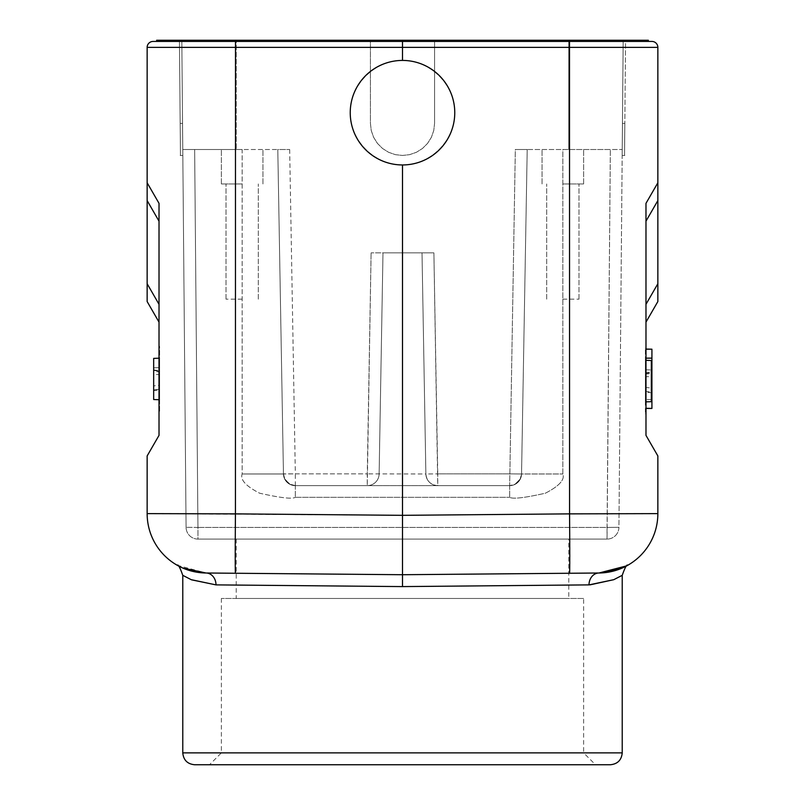 <?xml version="1.0" encoding="UTF-8"?>
<svg xmlns="http://www.w3.org/2000/svg" width="805" height="805" viewBox="0 0 805 805"><rect width="100%" height="100%" fill="white"/><g stroke="black" fill="none" stroke-linecap="round" stroke-linejoin="round"><path stroke-width="0.6" stroke-dasharray="4.03 3.02" d="M583.625 598.467L221.375 598.467L583.625 598.467L583.625 752.876L221.375 752.876L583.625 752.876L595.499 764.75L209.501 764.75L595.499 764.75M645.982 349.199L645.982 408.437L645.982 349.058L645.982 408.437L645.982 349.058L651.919 349.199L651.919 358.175L645.982 358.175M645.982 203.343L645.982 221.164L645.982 203.343L657.856 182.775L657.856 301.543L645.982 322.121L645.982 203.343L657.856 182.775L645.982 203.343M645.982 221.164L645.982 304.3L645.982 221.164L657.856 200.586M645.982 360.328L651.326 360.519L645.389 360.308L645.982 360.308L645.982 348.434L645.982 360.308L645.389 360.308L645.389 348.434L645.389 360.308L651.326 360.519L651.326 401.675L645.389 401.886L651.326 401.675L651.326 360.519L651.326 401.675L645.389 401.886L651.326 401.675L645.389 401.886L645.389 413.76L645.389 360.308L645.389 401.886L645.389 360.308L645.389 401.886L645.389 360.308L645.389 401.886L645.389 360.308L645.389 401.886L645.389 360.308L645.389 401.886L645.982 401.886L645.982 413.76L645.982 360.308L645.982 401.886L645.389 401.886L645.982 401.866M651.919 358.175L651.919 408.437L645.982 408.437L645.982 349.058L651.919 349.199M159.611 385.283L159.611 358.175L153.675 358.386L153.675 399.532L153.675 358.386L153.675 399.532L153.675 358.386L153.675 399.532L153.675 358.386L153.675 389.942L153.675 358.386L159.611 358.175L159.611 385.283L153.675 385.917M159.611 371.98L159.611 399.743L159.611 358.175L153.675 358.386L159.611 358.175L159.611 399.743L153.675 399.532L153.675 358.386L159.611 358.175L159.611 399.743L153.675 399.532L153.675 369.938L153.675 399.532L153.675 370.441L153.675 399.532L159.611 399.743L159.611 371.98L153.675 371.347M159.611 370.713L159.611 399.743L153.675 399.532L159.611 399.743L153.675 399.532L159.611 399.743L159.611 358.175L153.675 358.386L159.611 358.175L153.675 358.386L159.611 358.175L159.611 367.613L153.675 367.825L159.611 367.613L159.611 358.175L153.675 358.386L159.611 358.175L159.611 399.743L153.675 399.532L159.611 399.743L159.611 358.175L153.675 358.386L159.611 358.175L159.611 399.743L153.675 399.532L159.611 399.743L159.611 370.713L153.675 369.938M159.611 390.043L159.611 374.617L153.675 374.416L153.675 390.566L153.675 374.416L159.611 374.617L159.611 390.043L153.675 390.566M159.611 389.248L159.611 358.175L159.611 389.248L153.675 389.942M159.611 371.186L159.611 399.743L153.675 399.532L159.611 399.743L159.611 371.186L153.675 370.441M159.018 399.743L159.611 399.743L159.611 411.617L159.018 411.617L159.611 411.617L159.611 399.743L159.018 399.723L159.018 358.175L159.018 399.723L159.611 399.743L159.611 358.175L159.018 358.195L159.611 358.175L159.611 399.743L159.611 346.301L159.018 346.301L159.611 346.301L159.611 358.175L159.018 358.175M147.144 455.942L147.144 513.62L402.5 515.331L402.5 164.955C430.464 165.166 454.966 140.664 454.755 112.7C454.966 84.736 430.464 60.234 402.5 60.445A52.255 52.255 90 0 0 357.239 138.832A52.255 52.255 90 0 0 447.761 138.832A52.255 52.255 90 0 0 402.5 60.445C374.536 60.234 350.034 84.736 350.245 112.7C350.034 140.664 374.536 165.166 402.5 164.955C430.464 165.166 454.966 140.664 454.755 112.7C454.966 84.736 430.464 60.234 402.5 60.445L402.5 41.437L569.507 41.437L156.643 41.437L648.357 41.437L648.357 40.25L569.477 40.25L569.477 41.437L651.919 41.437A5.937 5.937 0 0 1 657.856 47.374A5.937 5.937 0 0 0 651.919 41.437M651.326 360.519L651.326 401.675L651.326 360.519L645.389 360.308L651.326 360.519L651.326 401.675L651.326 360.519L645.389 360.308L651.326 360.519M645.389 387.416L651.326 388.05M645.389 374.124L651.326 373.49M645.389 392.186L645.389 376.76L651.326 376.549L651.326 392.699L651.326 376.549L645.389 376.76L645.389 392.186L651.326 392.699M645.389 401.886L651.326 401.675L651.326 372.081L651.326 401.675L651.326 372.584L651.326 401.675L645.389 401.886M645.389 369.757L651.326 369.958L645.389 369.757M645.389 391.391L651.326 392.075M645.389 372.846L651.326 372.081M645.389 373.329L651.326 372.584M645.389 348.434L645.982 348.434L645.389 348.434M645.389 413.76L645.982 413.76L645.389 413.76M657.856 182.775L657.856 47.374L569.558 47.374L569.558 513.872L657.856 513.62L657.856 455.942M569.558 573.261L402.5 574.72L569.558 573.261A59.389 0.513 -90.5 0 0 569.558 513.872L402.5 515.331L402.5 574.72L206.01 572.999A11.874 10.083 90.5 0 1 215.992 584.883L402.5 586.593L589.008 584.883A11.874 10.083 89.5 0 1 598.99 572.999L402.5 574.72L206.01 572.999L402.5 574.72L402.5 586.593M295.334 485.636L289.277 483.976L284.95 479.549L283.451 473.974L284.608 478.884L290.042 484.348L295.334 485.636L509.666 485.636L295.334 485.636L295.334 497.309L295.334 485.636L367.251 485.636A11.874 11.874 0 0 0 379.125 473.974A11.874 11.874 0 0 1 367.251 485.636L295.334 485.636L295.334 473.863L283.451 473.974A11.874 11.874 0 0 0 295.334 485.636C288.2 484.942 284.246 481.038 283.451 473.914L277.795 149.519L283.451 473.974L277.795 149.519L182.775 149.519L236.217 149.519L236.217 40.25L181.819 40.25L182.826 155.456L181.819 40.25L179.445 40.25L180.169 123.386L179.445 40.25L181.819 40.25L182.826 155.456L181.819 40.25L179.445 40.25L180.451 155.456L179.445 40.25L181.819 40.25L182.775 149.519L181.819 40.25L434.569 40.25L434.569 123.386L434.569 40.25L623.181 40.25L622.456 123.386L623.181 40.25L625.555 40.25L624.831 123.386L625.555 40.25L623.181 40.25L622.174 155.456L623.181 40.25L625.555 40.25L624.549 155.456L625.555 40.25L434.569 40.25L434.569 123.386L433.764 130.521L431.389 137.303L427.576 143.381L422.494 148.462L416.416 152.286L409.634 154.651L402.5 155.456L395.366 154.651L388.584 152.286L382.506 148.462L377.424 143.381L373.611 137.303L371.236 130.521L370.431 123.386L370.431 40.25L370.431 123.386L371.236 130.521L373.611 137.303L377.424 143.381L382.506 148.462L388.584 152.286L395.366 154.651L402.5 155.456L409.634 154.651L416.416 152.286L422.494 148.462L427.576 143.381L431.389 137.303L433.764 130.521L434.569 123.386L434.569 40.25L370.431 40.25L370.431 123.386L371.236 130.521L373.611 137.303L377.424 143.381L382.506 148.462L388.584 152.286L395.366 154.651L402.5 155.456L409.634 154.651L416.416 152.286L422.494 148.462L427.576 143.381L431.389 137.303L433.764 130.521L434.569 123.386L433.764 130.521L431.389 137.303L427.576 143.381L422.494 148.462L416.416 152.286L409.634 154.651L402.5 155.456L395.366 154.651L388.584 152.286L382.506 148.462L377.424 143.381L373.611 137.303L371.236 130.521L370.431 123.386L370.431 40.25L236.217 40.25L236.217 149.519L289.669 149.519L277.795 149.519L283.451 473.974L242.164 473.974L283.451 473.974A11.874 11.874 0 0 0 295.334 485.636M509.666 485.636L509.666 497.309L509.666 485.636L515.723 483.976L520.05 479.549L521.549 473.974A11.874 11.874 0 0 1 509.666 485.636L437.749 485.636A11.874 11.874 90 0 1 425.875 473.974A11.874 11.874 0 0 0 437.749 485.636A11.874 11.874 0 0 1 425.875 473.974L437.749 473.863L425.875 473.974A11.874 11.874 0 0 0 437.749 485.636L509.666 485.636A11.874 11.874 0 0 0 521.549 473.974L527.205 149.519L521.549 473.974L562.836 473.974L521.549 473.974L527.205 149.519L521.549 473.974L509.666 473.863L521.549 473.974L520.392 478.874L514.938 484.358L509.666 485.636L515.331 149.519L622.225 149.519L618.924 527.315L607.051 527.416L618.924 527.315A11.874 11.874 0 0 1 607.051 539.088A11.874 11.874 0 0 0 618.924 527.315L622.225 149.519L515.331 149.519L527.205 149.519L515.331 149.519L509.666 485.636A11.874 11.874 0 0 0 521.549 473.974L521.549 473.974A11.874 11.874 0 0 1 509.666 485.636M562.836 299.168L578.996 299.168L562.836 299.168M562.836 183.963L583.625 183.963L562.836 183.963M562.836 149.519L610.351 149.519L562.836 149.519L562.836 473.974C564.989 479.689 559.163 486.099 545.377 493.203C524.659 497.862 512.755 499.231 509.666 497.309C512.755 499.231 524.659 497.862 545.377 493.203C559.163 486.099 564.989 479.689 562.836 473.974L562.836 149.519M382.989 252.851L379.125 473.974L382.989 252.851L422.011 252.851L425.875 473.974L422.011 252.851L425.875 473.974L422.011 252.851L382.989 252.851L379.125 473.974A11.874 11.874 0 0 1 367.251 485.636A11.874 11.874 0 0 0 379.125 473.974L382.989 252.851L371.105 252.851L433.895 252.851L382.989 252.851M433.895 252.851L422.011 252.851L433.895 252.851L437.749 473.863L509.666 473.863L437.749 473.863L437.749 485.636A11.874 11.874 0 0 1 425.875 473.974L367.251 473.863L425.875 473.974L422.011 252.851L425.875 473.974C426.67 481.078 430.635 484.962 437.749 485.636L433.895 252.851M624.831 123.386L624.549 155.456L624.831 123.386L622.456 123.386L622.174 155.456L622.456 123.386L624.831 123.386M623.181 40.25L622.225 149.519L623.181 40.25M242.164 299.168L226.004 299.168L242.164 299.168M242.164 183.963L221.375 183.963L242.164 183.963M180.169 123.386L180.451 155.456L180.169 123.386L182.544 123.386L180.169 123.386M242.164 149.519L182.775 149.519L186.076 527.315L182.775 149.519L242.164 149.519L242.164 473.974C240.011 479.689 245.837 486.099 259.623 493.203C280.341 497.862 292.245 499.231 295.334 497.309C292.245 499.231 280.341 497.862 259.623 493.203C245.837 486.099 240.011 479.689 242.164 473.974L242.164 149.519M197.95 527.416L186.076 527.315L197.95 527.416L194.649 149.519L197.95 527.416L607.051 527.416L607.051 539.088L197.95 539.088L607.051 539.088L610.351 149.519L607.051 527.416L197.95 527.416L197.95 539.088A11.874 11.874 0 0 1 186.076 527.315A11.874 11.874 0 0 0 197.95 539.088L197.95 527.416M235.442 573.261A59.389 0.513 90.5 0 1 235.442 513.872L235.523 40.25L156.643 40.25L156.643 41.437L402.5 41.437L402.5 40.25L569.477 40.25M235.523 40.25L402.5 40.25M648.357 41.437L569.477 41.437L569.558 47.374L147.144 47.374L147.144 182.775L159.018 203.343L159.018 322.121L147.144 301.543L147.144 283.732L159.018 304.3L159.018 221.164L147.144 200.586L147.144 182.775L159.018 203.343L159.018 221.164M568.783 539.088L236.217 539.088L568.783 539.088L568.783 598.467L236.217 598.467L568.783 598.467M194.649 764.75L610.351 764.75M622.225 575.334L613.752 579.691M191.57 579.831L182.775 575.334M626.843 565.814L627.669 565.352M177.201 565.271L206.01 572.999A59.389 59.389 0 0 1 147.144 513.62A59.389 59.389 0 0 0 206.01 572.999M402.5 60.445C374.536 60.234 350.034 84.736 350.245 112.7C350.034 140.664 374.536 165.166 402.5 164.955M159.018 346.301L159.018 411.617M147.144 200.586L147.144 283.732M147.144 182.775L159.018 203.343L147.144 182.775M651.326 374.295L651.919 374.295M651.326 383.2L651.919 383.2M651.326 399.32L651.919 399.32M651.919 408.437L651.919 349.058L651.919 408.437M651.919 408.286L645.982 408.286M645.982 304.3L657.856 283.732M295.334 497.309L509.666 497.309L295.334 497.309M568.783 149.519L568.783 40.25L568.783 149.519M289.669 149.519L295.334 473.863L367.251 473.863L371.105 252.851L367.251 485.636L367.251 473.863L283.451 473.863M367.251 485.636A11.874 11.874 0 0 0 379.125 473.974M197.95 539.088A11.874 11.874 0 0 1 186.076 527.315M622.225 752.876L182.775 752.876M221.375 598.467L221.375 752.876L209.501 764.75M578.996 299.168L578.996 183.963L578.996 299.168M546.686 299.168L546.686 183.963L546.686 299.168M583.625 183.963L583.625 149.519L583.625 183.963M542.057 183.963L542.057 149.519L542.057 183.963M622.456 155.456L624.831 155.456L622.456 155.456M258.314 299.168L258.314 183.963L258.314 299.168M226.004 299.168L226.004 183.963L226.004 299.168M262.943 183.963L262.943 149.519L262.943 183.963M221.375 183.963L221.375 149.519L221.375 183.963M180.169 155.456L182.544 155.456L180.169 155.456M283.501 474.789L283.571 475.443M284.608 478.874L290.021 484.389M514.576 484.58L515.723 483.976M520.05 479.549L520.915 477.586M521.046 477.164L521.539 474.125M521.509 474.779L521.429 475.443M520.392 478.874L514.959 484.399M290.424 484.58L289.277 483.976M284.95 479.549L284.084 477.586M283.954 477.164L283.461 474.125M236.217 539.088L236.217 598.467M620.736 568.672L619.759 569.055M176.838 565.05L177.432 565.402M185.241 569.065L184.265 568.672M651.919 399.532L645.982 399.532L651.919 399.532M651.919 357.963L645.982 357.963L651.919 357.963"/><path stroke-width="1.21" d="M645.982 349.199L651.919 349.199L645.982 349.058L645.982 322.121L657.856 301.543L657.856 182.775L645.982 203.343L645.982 435.374L645.982 408.437L651.919 408.437L645.982 408.286M159.018 399.743L159.018 411.617L159.018 399.743L153.675 399.532L153.675 358.386L159.018 358.195L159.018 346.301L159.018 358.175M159.018 346.301L159.018 203.343L147.144 182.775L147.144 200.586L159.018 221.164M159.018 411.617L159.018 435.374L147.144 455.942L159.018 435.374L159.018 203.343M648.357 41.437L648.357 40.25L402.5 40.25L402.5 41.437L235.493 41.437L235.442 513.872L147.144 513.62L147.144 455.942M402.5 164.955A52.255 52.255 -90 0 1 357.239 86.568A52.255 52.255 -90 0 1 447.761 86.568A52.255 52.255 -90 0 1 402.5 164.955L402.5 574.72L598.99 572.999A11.874 10.083 -90.5 0 0 589.008 584.883L613.772 579.681L622.225 575.334L622.225 752.876C621.52 760.091 617.566 764.046 610.351 764.75L194.649 764.75C187.434 764.046 183.48 760.091 182.775 752.876L622.225 752.876M645.982 360.328L651.326 360.519L651.326 401.675L645.982 401.866M657.856 455.942L645.982 435.374L657.856 455.942L657.856 513.62L569.558 513.872L569.507 41.437L402.5 41.437L402.5 47.374L147.144 47.374A5.937 5.937 0 0 1 153.081 41.437L156.643 41.437L156.643 40.25L235.523 40.25L235.523 41.437L153.081 41.437A5.937 5.937 0 0 0 147.144 47.374A5.937 5.937 0 0 1 153.081 41.437M569.477 40.25L569.477 41.437L651.919 41.437A5.937 5.937 0 0 1 657.856 47.374L657.856 182.775M627.669 565.352L622.678 567.857L598.99 572.999A59.389 59.389 0 0 0 657.856 513.62A59.389 59.389 0 0 1 598.99 572.999L626.843 565.814M147.144 513.62A59.389 59.389 0 0 0 206.01 572.999L402.5 574.72L402.5 586.593L589.008 584.883M402.5 40.25L235.523 40.25M613.752 579.691L589.995 584.863M182.775 752.876L182.775 575.334L191.228 579.681L215.992 584.883L402.5 586.593M177.201 565.271L182.554 567.958L206.01 572.999A11.874 10.083 -89.5 0 1 215.992 584.883L191.57 579.831M402.5 60.445L402.5 47.374L657.856 47.374A5.937 5.937 0 0 0 651.919 41.437M147.144 301.543L159.018 322.121L159.018 304.3L147.144 283.732L147.144 301.543L159.018 322.121L147.144 301.543M147.144 283.732L147.144 200.586M147.144 182.775L147.144 47.374M651.919 349.199L651.919 374.295L651.326 374.295M651.919 374.295L651.919 383.2L651.326 383.2M651.919 383.2L651.919 399.32L651.326 399.32M651.919 399.32L651.919 408.286M651.919 358.175L645.982 358.175M645.982 322.121L657.856 301.543L645.982 322.121M657.856 283.732L645.982 304.3M645.982 221.164L657.856 200.586M569.558 573.261A59.389 0.513 -90.5 0 0 569.558 513.872L402.5 515.331L235.442 513.872A59.389 0.513 90.5 0 0 235.442 573.261M598.99 572.999A59.389 59.389 0 0 0 657.856 513.62M622.225 575.334C625.052 567.374 626.894 564.033 627.769 565.291L626.32 566.106M620.695 568.692L604.142 572.737M628.162 565.05L626.28 566.126M619.759 569.055L602.834 572.848M182.775 575.334C179.948 567.374 178.106 564.033 177.231 565.291L178.68 566.106M200.878 572.737L184.305 568.692M178.72 566.126L176.838 565.05M202.156 572.848L185.241 569.065"/></g></svg>
